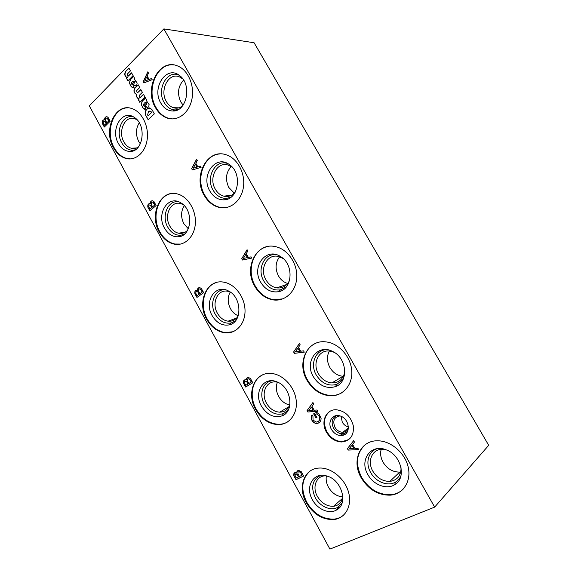 <?xml version="1.0" encoding="UTF-8"?>
<svg xmlns="http://www.w3.org/2000/svg" width="578" height="578" viewBox="0 0 578 578"><rect width="100%" height="100%" fill="white"/><g stroke="black" fill="none" stroke-linecap="round" stroke-linejoin="round"><path stroke-width="0.87" d="M89.294 105.861L163.863 28.9L254.089 42.75L488.706 445.327L434.656 507.108L329.915 549.1L89.294 105.861M163.863 28.9L434.656 507.108M348.382 426.875C345.796 426.253 343.758 424.678 342.27 422.15L341.114 416.319M348.382 428.009C347.385 430.726 345.471 432.149 342.638 432.265C339.423 432.106 336.858 430.444 334.937 427.279C332.458 420.791 334.12 417.005 339.915 415.929L340.074 415.929M347.573 431.34L344.647 433.399C340.211 434.475 336.497 432.705 333.528 428.103C330.941 422.186 332.003 418.002 336.721 415.546M331.469 429.44C327.011 422.063 332.69 413.169 340.225 415.979C348.968 418.393 351.373 432.915 343.426 435.162C338.65 436.303 334.662 434.396 331.469 429.44M348.917 439.504L342.212 441.621C335.811 441.346 330.717 438.059 326.91 431.759C322.914 423.277 323.839 416.514 329.698 411.485M326.418 432.106C320.407 421.969 325.963 409.101 336.338 409.766C345.174 410.98 350.853 416.398 353.368 426.029C354.032 435.617 350.152 440.935 341.728 441.982C335.327 441.7 330.226 438.413 326.418 432.106M140.338 143.864L138.698 141.437C135.555 134.833 135.743 128.612 139.269 122.789M138.424 146.942C136.141 148.474 133.713 148.893 131.134 148.206C128.157 147.303 125.737 145.201 123.88 141.885C117.587 131.416 125.029 115.13 134.761 118.714L137.029 119.747M135.303 149.789L132.897 150.229C128.345 150.244 124.638 147.78 121.777 142.845C114.878 131.343 122.839 113.375 133.59 116.98M118.432 143.525C109.907 129.429 122.341 108.519 134.443 117.507C146.848 124.964 143.358 151.783 130.281 151.422C125.426 151.429 121.481 148.799 118.432 143.525M130.765 158.899L126.495 158.394C121.409 156.891 117.276 153.315 114.112 147.65C104.9 132.066 113.23 107.219 128.049 107.876M113.454 147.672C102.87 130.036 115.333 102.378 131.892 108.577C141.783 111.641 148.994 125.975 147.209 139.19C145.562 152.44 135.541 161.183 125.845 158.43C120.751 156.927 116.619 153.343 113.454 147.672M188.298 228.794L183.833 223.679C180.704 217.205 180.856 211.201 184.288 205.689M187.575 230.261C185.025 232.869 182.041 233.859 178.624 233.23C174.989 232.385 172.056 230.001 169.845 226.099C163.682 215.775 170.604 200.696 180.488 203.535L183.103 204.533M184.526 234.047L181.059 235.188C175.611 235.622 171.175 232.934 167.743 227.125C161.089 215.948 168.162 199.504 178.92 201.895M164.499 228.115C156.002 214.019 168.198 194.483 180.827 202.856C193.811 209.792 192.004 235.867 178.696 236.742C172.887 237.197 168.155 234.321 164.499 228.115M180.748 244.061L174.867 244.017C168.646 242.608 163.653 238.57 159.882 231.894C151.241 217.082 157.881 194.952 171.912 193.536M159.253 232.002C148.886 214.59 160.511 188.992 177.345 193.955C187.857 196.441 196.339 210.291 195.342 223.592C194.497 236.929 184.592 246.286 174.253 244.14C168.025 242.731 163.032 238.685 159.253 232.002M238.244 315.769C234.993 314.461 232.399 312.084 230.449 308.63C227.508 302.72 227.443 297.193 230.246 292.063M238.179 315.964C235.745 319.822 232.378 321.563 228.086 321.18C223.614 320.487 220.037 317.806 217.357 313.146C211.404 303.089 217.574 289.275 227.429 291.204L230.08 291.948M235.586 320.747L231.251 322.958C224.77 324.048 219.438 321.144 215.247 314.251C209.005 303.623 214.763 288.892 225.124 289.723M212.126 315.574C203.745 301.608 215.363 283.48 228.454 290.972C242.03 297.186 242.449 322.524 229.184 324.894C222.277 326.043 216.591 322.936 212.126 315.574M233.122 331.714L225.485 332.617C217.855 331.476 211.75 326.931 207.184 318.969C199.28 305.198 203.991 285.951 216.533 282.505M206.599 319.172C196.571 302.178 206.967 278.726 223.758 282.172C234.87 283.885 244.877 297.07 245.029 310.502C245.325 323.955 235.86 334.163 224.914 332.841C217.277 331.7 211.172 327.141 206.599 319.172M289.824 404.99C285.12 404.036 281.385 401.183 278.632 396.421C276.067 391.472 275.663 386.711 277.411 382.152M289.946 404.643C288.061 409.564 284.636 412.078 279.665 412.172C274.189 411.782 269.796 408.783 266.494 403.177C260.837 393.517 266.032 381.018 275.576 381.906L277.765 382.231M288.198 410.178L283.56 413.595C275.966 415.669 269.572 412.591 264.384 404.362C258.691 394.521 262.86 381.653 272.245 380.779M261.386 406.038C253.251 392.368 263.879 375.693 277.259 382C291.42 387.231 294.672 411.854 281.84 415.929C273.734 418.125 266.92 414.831 261.386 406.038M287.634 421.911C284.889 423.522 281.869 424.317 278.574 424.295C269.218 423.696 261.726 418.609 256.112 409.029C249.031 396.508 251.864 380.165 262.275 375.064M255.57 409.332C246.026 392.982 254.804 371.762 271.096 373.453C282.678 374.118 294.433 386.415 296.153 399.976C298.017 413.545 289.462 424.859 278.047 424.62C268.683 424.014 261.191 418.92 255.57 409.332M342.87 496.878C336.851 496.437 332.039 493.207 328.449 487.203C326.411 483.381 325.725 479.61 326.382 475.882M342.877 497.037C341.771 502.492 338.636 505.584 333.484 506.299C326.852 506.451 321.469 503.135 317.351 496.343C312.069 487.218 316.115 476.077 324.988 475.853L326.23 475.846M342.14 502.86L337.949 507.202C331.093 511.458 319.93 506.631 315.241 497.615C310.567 486.936 312.366 479.538 320.631 475.405M312.38 499.674C304.606 486.503 313.825 471.308 327.177 476.12C341.865 480.058 348.534 504.023 336.613 509.955C329.287 514.485 317.38 509.297 312.38 499.674M343.831 514.955C341.128 517.303 337.935 518.69 334.236 519.102C322.907 519.441 313.746 513.813 306.745 502.224C300.632 489.364 301.637 479.061 309.765 471.308M306.246 502.629C297.33 487.153 304.209 468.245 319.388 468.05C331.18 467.414 344.82 478.519 348.534 492.167C352.407 505.801 345.391 518.415 333.759 519.543C322.423 519.868 313.254 514.232 306.246 502.629M183.125 105.102L180.82 101.995C177.049 93.658 177.973 86.346 183.594 80.067M182.316 106.142C179.476 108.173 176.471 108.693 173.306 107.689C170.438 106.677 168.111 104.618 166.327 101.497C159.347 90.226 168.552 72.214 179.303 76.809L182.829 78.933M178.421 109.452L175.43 109.928C170.763 109.806 167.013 107.32 164.159 102.472C156.255 89.727 166.977 69.432 179.028 75.183M160.807 103.043C151.284 87.748 166.666 64.628 179.686 75.66C192.322 84.482 186.752 111.894 172.822 111.005C167.851 110.868 163.841 108.216 160.807 103.043M172.576 118.909L168.01 118.122C163.083 116.431 159.102 112.912 156.06 107.573C145.743 90.681 156.58 62.872 173.451 64.909M155.417 107.551C143.662 88.571 159.109 57.93 177.424 65.892C187.966 69.786 194.786 85.4 191.91 99.199C189.179 113.05 177.706 121.604 167.374 118.114C162.44 116.424 158.459 112.905 155.417 107.551M234.292 193.16L228.801 187.467C225.073 179.447 225.89 172.468 231.243 166.507M235.246 192.098C232.074 195.805 228.274 197.163 223.845 196.173C220.269 195.176 217.407 192.821 215.262 189.1C208.398 177.952 217.061 161.284 228.093 165.062L232.414 167.353M231.345 196.896L226.822 198.348C221.136 198.651 216.555 195.92 213.087 190.148C205.428 177.699 215.175 159.073 227.494 163.458M209.857 191.051C200.306 175.669 215.616 154.08 229.329 164.564C242.55 172.887 238.714 199.316 224.502 199.822C218.441 200.14 213.557 197.221 209.857 191.051M226.193 207.61L219.474 207.256C213.34 205.602 208.441 201.585 204.778 195.205C195.133 179.187 203.817 154.536 219.965 153.958M204.171 195.285C192.619 176.485 207.184 148.134 225.998 154.752C237.312 158.069 245.52 173.183 243.425 187.077C241.488 201.021 230.001 210.204 218.881 207.343C212.74 205.689 207.834 201.664 204.171 195.285M287.728 283.48C283.827 282.346 280.727 279.817 278.444 275.887C274.976 268.799 275.366 262.434 279.636 256.791M289.636 280.222C286.869 285.994 282.534 288.545 276.638 287.873C272.13 286.999 268.56 284.304 265.923 279.795C259.284 268.922 267.072 253.67 278.191 256.408L283.025 258.438M286.428 286.746L280.605 289.802C273.676 290.85 268.062 287.895 263.749 280.93C256.56 269.117 264.601 252.434 276.732 254.797M260.649 282.187C251.177 266.877 265.996 246.857 280.395 256.48C294.216 264.067 292.779 289.484 278.632 291.695C271.241 292.8 265.251 289.636 260.649 282.187M282.815 298.884L273.553 299.679C265.829 298.241 259.717 293.66 255.216 285.929C246.488 271.176 252.557 250.021 266.978 246.705M254.652 286.11C243.461 267.737 256.596 241.806 275.583 246.676C287.671 249.154 297.627 263.575 296.752 277.628C296.037 291.717 284.896 301.839 273.004 299.874C265.273 298.436 259.154 293.848 254.652 286.11M343.397 376.307L343.079 376.292C337.494 375.765 333.072 372.803 329.828 367.406C326.823 361.604 326.671 356.142 329.373 351.034M344.835 371.647C343.303 379.089 338.99 382.846 331.909 382.918C326.223 382.347 321.722 379.291 318.406 373.749C312.113 363.324 318.68 349.582 329.554 351.048L334.062 352.255M343.108 379.385L336.895 384.341C328.6 386.581 321.708 383.46 316.231 374.97C309.757 364.147 315.516 349.719 326.635 349.661M313.283 376.618C304.035 361.582 317.792 343.18 332.755 351.525C347.197 358.071 348.881 382.455 335.334 386.668C326.476 389.037 319.128 385.692 313.283 376.618M342.053 392.635C338.578 394.716 334.749 395.67 330.565 395.497C320.812 394.601 313.117 389.406 307.46 379.919C299.816 366.741 303.284 349.206 314.967 343.65M306.947 380.208C296.326 362.55 307.445 339.185 326.05 341.916C338.787 343.209 350.846 356.626 351.756 370.866C352.826 385.121 342.617 396.515 330.067 395.807C320.313 394.904 312.604 389.709 306.947 380.208M395.944 475.658L400.735 471.966L399.738 472.082C392.765 472.168 387.202 468.874 383.041 462.198C380.678 457.819 380.057 453.528 381.191 449.323M401.089 467.84C400.93 475.824 397.187 480.347 389.847 481.395C382.744 481.438 377.066 478.02 372.817 471.149C366.987 461.352 372.051 449.207 382.188 449.258L385.215 449.489M400.995 475.68C399.86 478.425 398.083 480.542 395.655 482.016C388.069 486.849 375.7 481.994 370.635 472.464C365.021 462.87 368.453 450.847 377.651 448.607M367.846 474.531C359.017 460.037 371.047 443.304 386.241 449.865C401.305 455.009 406.84 478.389 394.55 484.776C386.444 489.92 373.244 484.704 367.846 474.531M403.039 489.291C399.673 492.478 395.569 494.291 390.728 494.725C378.568 494.905 368.865 489.111 361.626 477.349C355.203 464.177 356.308 453.369 364.949 444.923M361.163 477.753C351.308 461.128 359.942 440.472 377.333 440.804C390.425 440.53 404.831 452.531 408.147 466.887C411.623 481.236 403.177 494.219 390.287 495.158C378.12 495.324 368.41 489.523 361.163 477.753M145.707 115.318L148.141 119.747L154.326 113.866L152.072 109.798L150.063 108.035L146.74 109.22C145.179 110.832 144.84 112.869 145.707 115.318L148.279 119.617M149.384 107.905L147.376 108.635M147.585 108.642L146.74 109.22M147.6 114.906L148.091 115.817L151.465 112.594L150.995 111.749L150.092 111.07L148.568 111.467L147.6 114.906M151.465 112.594L148.091 115.817M151.674 112.594L150.995 111.749M151.205 111.756L149.774 111.005M146.949 109.22C145.396 110.839 145.049 112.869 145.923 115.318M144.717 104.965L146.935 107.4L148.64 106.981L149.124 104.618L146.328 100.55L146.733 100.16L145.316 97.603L142.022 101.352L141.278 104.582L142.932 107.942L144.522 109.22L146.024 109.191L144.782 106.395L143.308 105.442L143.517 103.989L144.717 104.965L143.517 103.989M146.133 106.67L147.527 107.486M145.446 97.841L144.572 98.86M144.782 98.867L142.022 101.352M142.231 101.36L141.278 104.582M141.487 104.589L141.494 105.218M141.704 105.225L142.506 107.248M142.715 107.248L142.932 107.942M143.142 107.942L145.288 109.336M145.714 104.235L146.241 104.632L146.913 103.238L146.032 102.479L144.926 102.617L144.522 103.014L145.714 104.235M146.494 104.647L146.798 103.028M147.007 103.036L145.772 102.422M144.507 104.965L145.923 106.663M138.258 84.908L134.855 88.326C133.662 90.854 134.089 92.783 136.141 94.106L136.675 94.221C136.466 96.512 137.181 98.05 138.814 98.831L139.284 98.932L138.308 99.676L139.739 102.263L145.02 97.097L143.467 94.301L140.367 97.35L143.546 94.438M138.518 99.683L139.876 102.133M140.902 89.669L137.73 92.596L140.822 89.525L142.369 92.321L139.298 95.348L139.746 97.436L140.367 97.35M140.049 97.472L140.577 97.357M134.855 88.326L138.178 84.764L139.724 87.553L136.646 90.616L137.102 92.69L137.73 92.596M137.398 92.718L137.94 92.603M136.263 94.142L136.459 94.214C136.256 96.504 136.972 98.036 138.604 98.824L139.067 98.925L138.308 99.676M134.638 88.318C133.446 90.847 133.879 92.769 135.931 94.091L136.054 94.135M132.824 83.507L134.97 85.876L136.69 85.443L137.167 83.066L134.399 79.034L134.797 78.644L133.388 76.108L130.151 79.923L129.429 83.167L131.069 86.498L132.579 87.733L134.125 87.697L132.889 84.923L131.437 83.991L131.632 82.538L132.824 83.507L131.632 82.538M134.226 85.183L135.527 85.97M133.525 76.354L132.658 77.38M132.875 77.394L130.151 79.923M130.368 79.937L129.429 83.167M129.645 83.181L129.645 83.803M129.862 83.817L130.642 85.811M130.859 85.826L131.069 86.498M131.285 86.512L133.294 87.856M133.8 82.741L134.306 83.124L134.985 81.722L134.147 80.992L132.622 81.541L133.8 82.741M134.551 83.145L134.869 81.52M135.079 81.534L133.915 80.934M132.615 83.492L134.017 85.168M126.488 78.312L127.904 80.877L133.099 75.602L131.56 72.835L127.774 76.13L127.435 73.97L130.469 70.87L128.93 68.103L125.433 71.694C124.277 74.215 124.696 76.13 126.69 77.438L127.232 77.546L126.488 78.312L128.041 80.739M131.639 72.98L128.526 75.928M128.063 76.166L128.735 75.942M129.017 68.255L125.433 71.694M125.65 71.715C124.494 74.23 124.913 76.144 126.907 77.452L127.377 77.553M126.698 78.326L127.232 77.546M312.069 414.932C311.13 416.442 311.123 418.154 312.041 420.069L312.279 420.481C313.355 422.215 314.772 423.183 316.534 423.378L316.686 423.486C319.453 423.197 320.927 421.507 321.115 418.414L319.092 414.144L316.621 412.251L313.63 413.841L315.949 418.024L316.917 417.511L315.299 414.592L316.961 413.696L315.299 414.592M316.852 423.378L319.099 422.706M313.803 413.747L315.949 418.024M316.108 417.916L316.91 417.497M316.961 413.696L319.237 416.254L316.795 413.797M319.237 416.254L319.497 416.774L319.403 416.146M319.656 416.666C320.169 418.696 319.757 420.264 318.427 421.362L318.261 421.47C319.591 420.372 320.002 418.804 319.497 416.774M318.261 421.47L316.289 422.113L313.045 420.119L312.936 415.914L312.026 414.881C310.971 416.398 310.921 418.161 311.874 420.17L312.113 420.589C313.197 422.323 314.613 423.291 316.368 423.479M307.828 411.998L317.792 411.298L317.069 409.997L314.15 410.199L311.976 406.276L313.688 403.906L312.922 402.519L307.07 410.618L307.828 411.998L317.741 411.211M312.958 402.591L307.07 410.618M308.804 410.561L313.146 410.279L311.376 407.085L308.804 410.561M311.376 407.085L313.146 410.279M307.229 410.517L307.995 411.897M348.187 450.081L358.707 449.684L357.955 448.34L354.878 448.456L352.623 444.41L354.459 442.069L353.664 440.638L347.4 448.658L348.187 450.081L358.649 449.568M353.685 440.689L347.4 448.658M349.235 448.651L353.815 448.506L351.988 445.212L349.235 448.651M351.988 445.212L353.815 448.506M347.551 448.542L348.339 449.959M294.383 353.339L304.274 352.161L303.551 350.868L300.654 351.214L298.479 347.313L300.177 344.82L299.404 343.448L293.617 351.973L294.383 353.339L304.238 352.103M299.462 343.542L293.617 351.973M295.344 351.829L299.657 351.337L297.887 348.166L295.344 351.829M297.887 348.166L299.657 351.337M293.79 351.886L294.549 353.259M242.471 260.013L251.77 258.106L251.069 256.856L248.352 257.42L246.25 253.655L247.818 251.025L247.073 249.696L241.734 258.691L242.471 260.013L251.762 258.099M247.153 249.833L241.734 258.691M243.36 258.424L247.413 257.615L245.708 254.558L243.36 258.424M245.708 254.558L247.413 257.615M241.915 258.641L242.652 259.963M192.358 169.918L201.101 167.338L200.429 166.132L197.871 166.89L195.841 163.256L197.286 160.503L196.571 159.217L191.643 168.639L192.358 169.918M200.45 166.168L197.871 166.89M196.665 159.398L191.643 168.639M193.175 168.256L196.99 167.15L195.342 164.195L193.175 168.256L196.99 167.15M197.185 167.136L195.342 164.195M191.845 168.617L192.532 169.86M143.951 82.885L152.166 79.677L151.515 78.514L149.117 79.453L147.159 75.942L148.481 73.074L147.795 71.838L143.257 81.65L143.951 82.885M151.566 78.594L149.117 79.453M147.91 72.055L143.257 81.65M144.695 81.158L148.286 79.786L146.696 76.932L144.695 81.158L148.286 79.786M148.495 79.8L146.696 76.932M143.474 81.664L144.117 82.82M293.826 475.694L296.008 479.711L303.652 476.055L301.304 471.749L298.703 470.391C297.453 470.543 296.789 471.323 296.716 472.732L295.531 472.479C293.985 472.768 293.422 473.837 293.826 475.694L296.008 479.711M296.174 479.588L303.631 476.019M297.684 470.716L296.716 472.732M296.225 478.006L298.508 476.908L297.208 474.516L295.893 473.866L294.997 475.737L296.225 478.006M297.208 474.516L298.508 476.908M297.367 474.394L296.059 473.743L295.409 474.003M298.024 473.909L299.411 476.474L302.041 475.21L300.56 472.508L299.036 471.727C298.002 471.937 297.67 472.667 298.024 473.909M302.041 475.21L300.56 472.508M300.726 472.392L299.202 471.605L298.465 471.901M294.578 472.782L293.992 475.571M243.519 383.142L245.628 387.029L252.781 382.773L250.52 378.619L248.446 377.434C247.044 377.485 246.293 378.323 246.206 379.948L245.455 379.768C243.757 379.956 243.107 381.083 243.519 383.142L245.802 386.92M247.529 377.586L246.206 379.948M245.809 385.288L247.948 384.016L246.69 381.711L245.65 381.14C244.675 381.263 244.328 381.914 244.617 383.098L245.809 385.288L247.948 384.016M248.121 383.929L246.69 381.711M246.864 381.617L245.216 381.198M247.456 381.032L248.793 383.51L251.257 382.044L249.826 379.435L248.612 378.756C247.478 378.908 247.095 379.667 247.456 381.032M251.257 382.044L248.793 383.51M251.43 381.95L249.826 379.435M249.999 379.349L248.106 378.828M244.602 379.905L243.699 383.055M194.902 293.696L196.939 297.453L203.637 292.649L201.447 288.632L199.807 287.613C198.297 287.569 197.495 288.465 197.394 290.286L196.997 290.178C195.198 290.279 194.497 291.457 194.902 293.696L197.105 297.338M199.07 287.642L197.394 290.286M197.091 295.69L199.085 294.253L197.871 292.02L197.055 291.536C196.021 291.615 195.653 292.295 195.942 293.573L197.091 295.69L199.085 294.253M199.28 294.195L197.871 292.02M198.066 291.969L196.722 291.543M198.586 291.29L199.88 293.682L202.184 292.027L200.804 289.506L199.844 288.928C198.651 289.022 198.232 289.809 198.586 291.29M202.184 292.027L199.88 293.682M202.372 291.969L200.804 289.506M200.992 289.455L199.453 288.928M196.31 290.207C195.097 290.813 194.692 291.962 195.097 293.638M147.889 207.213L149.861 210.84L156.125 205.522L154.008 201.643L152.708 200.776C151.147 200.66 150.309 201.599 150.201 203.593L150.07 203.557C148.221 203.593 147.491 204.807 147.889 207.213L150.013 210.71M152.173 200.732C151.017 201.065 150.432 202.011 150.41 203.572L150.201 203.593M149.984 209.055L151.848 207.466L150.034 204.901C148.972 204.944 148.589 205.645 148.871 207.011L149.984 209.055L151.848 207.466M152.05 207.437L150.677 205.313M150.88 205.284L149.803 204.879M151.342 204.518L152.592 206.837L154.745 205.002L152.657 202.076C151.429 202.127 150.988 202.943 151.342 204.518M154.745 205.002L152.592 206.837M154.947 204.973L153.408 202.567M153.611 202.546L152.375 202.047M149.572 203.514C148.17 204.041 147.679 205.269 148.098 207.184M102.407 123.533L104.315 127.044L110.167 121.257L108.122 117.5L107.082 116.77C105.507 116.59 104.661 117.58 104.546 119.733C102.725 119.776 102.01 121.048 102.407 123.533L104.459 126.907M106.72 116.698C105.449 116.944 104.799 117.955 104.763 119.733L104.546 119.733M104.408 125.238L106.15 123.511L104.51 121.084C103.448 121.098 103.05 121.821 103.332 123.258L104.408 125.238L106.15 123.511M106.366 123.511L105.015 121.423M105.232 121.423L104.372 121.055M105.637 120.585L106.843 122.825L108.859 120.824L106.966 118.057C105.731 118.078 105.29 118.924 105.637 120.585M108.859 120.824L106.843 122.825M109.076 120.824L107.566 118.468M107.783 118.476L106.8 118.02M104.278 119.689C102.761 120.13 102.205 121.409 102.624 123.533M337.646 507.824L340.204 506.711M174.448 110.868L175.459 109.928M339.698 435.494L343.195 433.738M348.339 428.146L342.638 432.265M344.647 433.399L343.426 435.162M342.212 441.621L341.728 441.982M136.43 147.99L131.134 148.206M132.897 150.229L130.281 151.422M126.495 158.394L125.845 158.43M185.589 231.93L178.624 233.23M181.059 235.188L178.696 236.742M174.867 244.017L174.253 244.14M236.619 318.059L228.086 321.18M231.251 322.958L229.184 324.894M225.485 332.617L224.914 332.841M289.087 406.623L279.665 412.172M283.56 413.595L281.84 415.929M278.574 424.295L278.047 424.62M342.617 498.294L333.484 506.299M337.949 507.202L336.613 509.955M334.236 519.102L333.759 519.543M178.956 107.826L173.306 107.689M175.43 109.928L172.822 111.005M168.01 118.122L167.374 118.114M231.771 195.104L223.845 196.173M226.822 198.348L224.502 199.822M219.474 207.256L218.881 207.343M286.898 284.441L276.638 287.873M280.605 289.802L278.632 291.695M273.553 299.679L273.004 299.874M343.079 376.292L331.909 382.918M336.895 384.341L335.334 386.668M330.565 395.497L330.067 395.807M399.738 472.082L389.847 481.395M395.655 482.016L394.55 484.776M390.728 494.725L390.287 495.158"/></g></svg>
